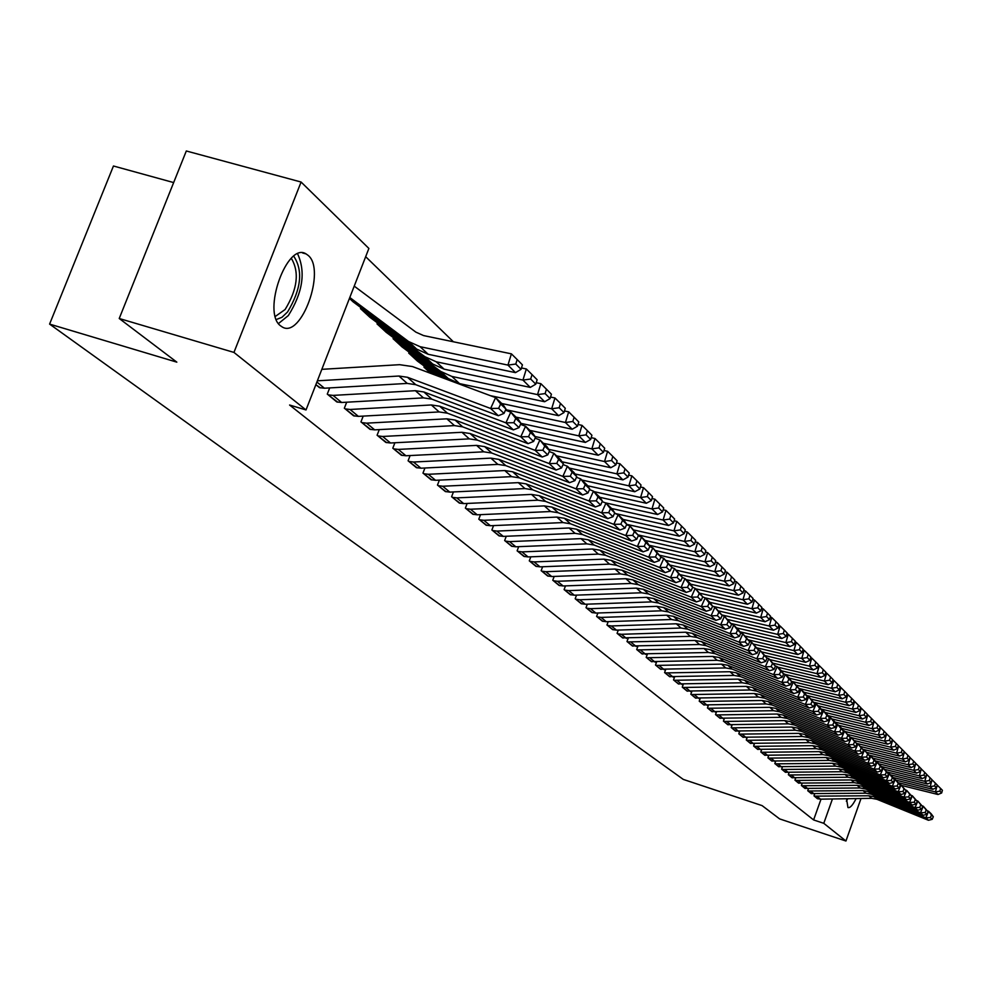 <?xml version="1.0" encoding="UTF-8"?>
<svg xmlns="http://www.w3.org/2000/svg" width="992" height="992" viewBox="0 0 992 992"><rect width="100%" height="100%" fill="white"/><g stroke="black" fill="none" stroke-linecap="round" stroke-linejoin="round"><path stroke-width="1.49" d="M856.096 798.585C852.773 805.194 850.07 808.182 847.949 807.55L846.523 798.746M280.538 325.81C261.739 312.455 287.085 241.354 306.094 253.927L308.152 255.403C326.219 269.824 301.382 338.88 282.323 327.025L280.538 325.81M453.394 341.781L365.676 256.705M173.662 182.578L113.448 165.999L49.6 324.099L683.302 779.414L762.092 805.616L779.638 818.908L845.94 841.018L823.782 823.323L832.449 798.969M49.6 324.099L176.836 362.154L119.226 318.506L186.31 150.982L301.084 182.032L368.888 248.446L306.02 409.956L233.951 352.42L301.084 182.032M808.418 788.863L807.748 790.736L811.555 793.687M795.634 778.199L794.927 780.146L798.87 783.221M782.378 767.151L781.646 769.184L785.738 772.359M768.651 755.706L767.895 757.826L772.123 761.124M754.416 743.826L753.622 746.046L758.012 749.468M739.648 731.501L738.804 733.82L743.368 737.366M724.309 718.692L723.428 721.134L728.165 724.805M708.375 705.386L707.445 707.928L712.368 711.76M691.796 691.536L690.816 694.214L695.95 698.182M674.548 677.127L673.518 679.929L678.85 684.071M656.568 662.098L655.489 665.049L661.056 669.364M637.831 646.437L636.69 649.537L642.506 654.026M618.289 630.081L617.086 633.342L623.15 638.042M597.878 613.006L596.601 616.441L602.938 621.339M576.526 595.138L575.186 598.759L581.808 603.88M554.193 576.426L552.767 580.258L559.699 585.615M530.807 556.834L529.282 560.864L536.56 566.494M506.267 536.263L504.655 540.541L512.281 546.431M480.512 514.65L478.789 519.188L486.812 525.388M453.431 491.933L451.608 496.744L460.04 503.254M424.936 468.001L422.976 473.11L431.855 479.967M424.402 365.986L423.956 367.139L430.726 373.389M394.903 442.754L392.807 448.21L402.169 455.44M393.564 337.491L393.092 338.718L402.665 347.064M363.196 416.107L360.952 421.91L370.847 429.548M360.976 307.384L360.48 308.661L370.599 317.502M329.691 387.909L327.273 394.109L337.751 402.182M306.02 409.956L289.59 405.021L813.601 819.938L821.016 799.155M315.853 384.685L320.478 387.909M353.871 302.076L349.42 298.468M346.679 402.206L344.348 408.208L354.528 416.057M377.506 322.648L377.022 323.9L386.855 332.494M379.266 429.61L377.096 435.24L386.719 442.668M409.188 351.937L408.729 353.127L418.041 361.249M410.118 455.551L408.096 460.821L417.21 467.864M439.369 480.128L437.472 485.088L446.127 491.759M467.145 503.44L465.372 508.115L473.593 514.464M493.545 525.599L491.883 530.001L499.708 536.04M518.68 546.666L517.117 550.833L524.57 556.586M542.636 566.742L541.161 570.673L548.266 576.166M565.49 585.888L564.101 589.608L570.884 594.853M587.326 604.165L586.012 607.699L592.484 612.709M608.195 621.637L606.955 624.985L613.143 629.784M628.172 638.352L626.994 641.526L632.921 646.114M647.305 654.348L646.189 657.374L651.88 661.776M665.644 669.687L664.59 672.564L670.046 676.792M683.252 684.406L682.26 687.146L687.493 691.201M700.166 698.529L699.211 701.146L704.246 705.039M716.422 712.107L715.517 714.6L720.353 718.344M732.059 725.152L731.191 727.533L735.841 731.141M747.1 737.726L746.282 739.995L750.758 743.467M761.608 749.816L760.814 751.998L765.142 755.346M775.583 761.484L774.826 763.567L778.993 766.791M789.062 772.731L788.342 774.715L792.36 777.84M802.082 783.581L801.4 785.49L805.268 788.504M814.643 794.059L813.998 795.894L817.743 798.796M861.019 798.51L845.94 841.018M119.226 318.506L233.951 352.42M813.601 819.938L823.782 823.323M317.353 380.816L398.958 376.03L407.526 377.295L490.631 408.481L495.578 397.606L412.461 366.556L399.602 364.684L321.83 369.334M319.436 387.636L324.396 388.219L407.228 383.42L415.747 384.685L498.331 415.722L490.631 408.481L498.654 408.332L504.01 413.404L505.97 409.076L500.625 403.98L498.654 408.332M500.625 403.98L495.578 397.606L503.242 404.922L505.97 409.076M498.331 415.722L504.01 413.404M521.048 369.334L522.424 364.858L517.167 359.55L515.79 364.039L521.048 369.334L515.493 372.632L428.222 354.293L416.727 349.134L352.879 301.667M515.493 372.632L507.941 365.093L420.1 346.692L408.543 341.508L349.792 297.513M515.79 364.039L507.941 365.093L511.401 353.846L517.167 359.55M354.218 286.13L415.871 332.134L423.584 335.581L511.401 353.846M328.141 394.828L333.076 395.399L415.388 390.699L423.844 391.964L505.92 422.852L510.781 412.139L505.486 410.155M336.722 401.921L341.632 402.492L423.423 397.879L431.83 399.144L513.397 429.896L505.92 422.852L513.806 422.704L519.014 427.639L520.949 423.373L515.753 418.413L513.806 422.704M515.753 418.413L510.781 412.139L518.221 419.244L520.949 423.373M513.397 429.896L519.014 427.639M345.191 408.902L350.064 409.473L431.346 404.959L439.704 406.212L520.763 436.827L525.562 426.25L520.502 424.353M353.536 415.797L358.385 416.367L439.146 411.94L447.454 413.193L528.029 443.66L520.763 436.827L528.538 436.666L533.597 441.452L535.494 437.249L530.447 432.438L528.538 436.666M530.447 432.438L525.562 426.25L532.778 433.157L535.494 437.249M528.029 443.66L533.597 441.452M535.779 384.177L537.131 379.762L532.034 374.592L530.67 379.031L535.779 384.177L530.286 387.401L444.094 369.16L432.748 364.052L369.632 317.093M361.311 309.43L424.799 356.649L436.22 361.782L522.945 380.072L526.343 368.974L532.034 374.592M521.47 367.958L526.343 368.974M530.286 387.401L522.945 380.072L530.67 379.031M550.089 398.586L551.416 394.233L546.456 389.211L545.129 393.588L550.089 398.586L544.645 401.735L459.532 383.619L448.31 378.56L385.913 332.097M377.828 324.644L440.584 371.355L451.868 376.439L537.515 394.618L540.863 383.681L546.456 389.211M536.226 382.701L540.863 383.681M544.645 401.735L537.515 394.618L545.129 393.588M293.744 256.221C303.279 270.642 301.221 289.218 287.581 311.934L281.939 317.316L276.334 319.511M275.33 316.423L285.113 309.516C297.513 289.143 299.572 272.081 291.313 258.329M278.479 323.553L288.325 315.58C302.771 292.59 305.871 272.031 297.65 253.89M846.337 801.164L847.825 798.721M361.77 422.592L366.581 423.162L446.846 418.822L455.105 420.062L535.196 450.393L539.908 439.964L535.085 438.142M369.88 429.288L374.678 429.858L454.448 425.605L462.644 426.845L542.252 457.027L535.196 450.393L542.847 450.219L547.758 454.882L549.63 450.728L544.732 446.053L542.847 450.219M544.732 446.053L539.908 439.964L546.939 446.673L549.63 450.728M542.252 457.027L547.758 454.882M377.89 435.897L382.652 436.468L461.937 432.289L470.084 433.529L549.221 463.586L553.858 453.294L549.258 451.558M385.789 442.42L390.513 442.99L469.315 438.886L477.425 440.126L556.078 470.034L549.221 463.586L556.76 463.413L561.534 467.939L563.382 463.847L558.608 459.296L556.76 463.413M558.608 459.296L553.858 453.294L560.691 459.817L563.382 463.847M556.078 470.034L561.534 467.939M563.989 412.585L565.291 408.295L560.48 403.422L559.166 407.737L563.989 412.585L558.608 415.685L501.741 403.496M444.751 378.622L401.748 346.692M393.886 339.438L448.359 379.973M558.608 415.685L551.676 408.766L490.37 395.659M559.166 407.737L551.676 408.766L554.962 397.966L560.48 403.422M550.56 397.036L554.962 397.966M577.505 426.2L578.795 421.96L574.108 417.223L572.818 421.488L577.505 426.2L572.186 429.238L516.001 417.124M437.732 376.005L417.161 360.877M409.51 353.834L441.217 377.307M572.186 429.238L565.44 422.505L505.709 409.671M572.818 421.488L565.44 422.505L568.676 411.854L574.108 417.223M564.485 410.961L568.676 411.854M393.576 448.843L398.276 449.413L476.606 445.396L484.666 446.636L562.848 476.408L567.424 466.252L563.047 464.591M401.264 455.192L405.939 455.762L483.786 451.819L491.796 453.046L569.532 482.682L562.848 476.408L570.288 476.234L574.926 480.636L576.749 476.594L572.111 472.167L570.288 476.234M572.111 472.167L567.424 466.252L574.07 472.601L576.749 476.594M569.532 482.682L574.926 480.636M590.662 439.444L591.926 435.265L587.376 430.652L586.098 434.856L590.662 439.444L585.379 442.42L529.877 430.379M424.7 367.834L434.31 374.728M585.379 442.42L578.832 435.872L520.936 423.361M586.098 434.856L578.832 435.872L582.006 425.357L587.376 430.652M578.026 424.502L582.006 425.357M408.84 461.454L413.49 462.024L490.879 458.143L498.84 459.383L576.116 488.882L580.63 478.863L576.439 477.276M416.33 467.629L420.943 468.199L497.872 464.392L505.784 465.62L582.614 494.996L576.116 488.882L583.445 488.709L587.958 492.987L589.756 489.006L585.243 484.704L583.445 488.709M585.243 484.704L580.63 478.863L587.09 485.038L589.756 489.006M582.614 494.996L587.958 492.987M603.458 452.34L604.698 448.198L600.272 443.709L599.019 447.863L603.458 452.34L598.226 455.241L543.38 443.288M598.226 455.241L591.852 448.868L535.01 436.517M599.019 447.863L591.852 448.868L594.977 438.489L600.272 443.709M591.195 437.67L594.977 438.489M423.708 473.717L428.308 474.288L504.779 470.555L512.641 471.783L589.025 501.022L593.464 491.139L589.484 489.614M430.999 479.731L435.562 480.302L511.587 476.644L519.411 477.871L595.349 506.974L589.025 501.022L596.242 500.848L600.644 505.015L602.417 501.072L598.015 496.893L596.242 500.848M598.015 496.893L593.464 491.139L599.763 497.153L602.417 501.072M595.349 506.974L600.644 505.015M438.191 485.671L442.73 486.241L518.308 482.645L526.082 483.873L601.598 512.839L605.976 503.08L602.169 501.63M445.296 491.536L449.81 492.106L524.942 488.572L532.679 489.8L607.749 518.63L601.598 512.839L608.716 512.653L612.994 516.72L614.73 512.839L610.464 508.76L608.716 512.653M610.464 508.76L605.976 503.08L612.101 508.933L614.73 512.839M607.749 518.63L612.994 516.72M452.302 497.314L456.791 497.885L531.489 494.425L539.177 495.64L613.837 524.359L618.152 514.712L614.519 513.323M459.222 503.031L463.686 503.601L537.949 500.204L545.6 501.419L619.826 530.001L613.837 524.359L620.856 524.173L625.022 528.128L626.746 524.284L622.579 520.316L620.856 524.173M622.579 520.316L618.152 514.712L624.117 520.416L626.746 524.284M619.826 530.001L625.022 528.128M466.054 508.673L470.493 509.231L544.335 505.895L551.936 507.11L625.754 535.568L630.007 526.045L626.547 524.718M472.8 514.24L477.214 514.798L550.634 511.525L558.198 512.74L631.606 541.062L625.754 535.568L632.673 535.382L636.74 539.239L638.439 535.444L634.372 531.576L632.673 535.382M634.372 531.576L630.007 526.045L638.439 535.444M631.606 541.062L636.74 539.239M479.458 519.734L483.848 520.304L556.859 517.092L564.374 518.295L637.372 546.493L641.564 537.094L638.265 535.816M486.03 525.165L490.408 525.735L562.997 522.573L570.474 523.776L643.076 551.85L637.372 546.493L644.205 546.307L648.173 550.064L649.834 546.319L645.879 542.537L644.205 546.307M645.879 542.537L641.564 537.094L647.243 542.512L649.834 546.319M643.076 551.85L648.173 550.064M492.528 530.534L496.88 531.092L569.073 527.992L576.501 529.195L648.694 557.144L652.835 547.857L649.686 546.642M498.951 535.829L503.266 536.387L575.062 533.349L582.453 534.539L654.261 562.377L648.694 557.144L655.439 556.958L659.308 560.616L660.945 556.921L657.088 553.238L655.439 556.958M657.088 553.238L652.835 547.857L660.945 556.921M654.261 562.377L659.308 560.616M505.288 541.062L509.578 541.62L580.977 538.631L588.33 539.834L659.742 567.536L663.822 558.36L660.821 557.194M511.55 546.232L515.828 546.79L586.83 543.852L594.134 545.042L665.161 572.632L659.742 567.536L666.388 567.337L670.17 570.908L671.795 567.263L668.025 563.667L666.388 567.337M668.025 563.667L663.822 558.36L671.795 567.263M665.161 572.632L670.17 570.908M517.737 551.329L521.99 551.899L592.596 549.01L599.875 550.2L670.518 577.666L674.548 568.602L671.683 567.498M523.85 556.376L528.079 556.934L598.3 554.106L605.542 555.297L675.812 582.639L670.518 577.666L677.077 577.468L680.76 580.952L682.36 577.344L678.689 573.847L677.077 577.468M678.689 573.847L674.548 568.602L682.36 577.344M675.812 582.639L680.76 580.952M529.889 561.36L534.093 561.918L603.942 559.141L611.134 560.331L681.033 587.562L685.001 578.596L682.285 577.542M535.854 566.296L540.045 566.854L609.51 564.126L616.664 565.304L686.191 592.41L681.033 587.562L687.506 587.351L691.102 590.761L692.689 587.19L689.105 583.767L687.506 587.351M689.105 583.767L685.001 578.596L690.147 583.507L692.689 587.19M686.191 592.41L691.102 590.761M541.756 571.156L545.91 571.714L615.015 569.036L622.133 570.214L691.288 597.209L695.218 588.355L692.614 587.338M547.584 575.968L551.726 576.526L620.446 573.897L627.527 575.075L696.334 601.946L691.288 597.209L697.686 597.01L701.195 600.334L702.758 596.8L699.261 593.464L697.686 597.01M699.261 593.464L695.218 588.355L702.758 596.8M696.334 601.946L701.195 600.334M553.338 580.729L557.467 581.275L625.828 578.696L632.871 579.874L701.307 606.633L705.188 597.878L702.708 596.911M559.042 585.429L563.134 585.974L631.135 583.445L638.141 584.61L706.23 611.258L701.307 606.633L707.631 606.422L711.053 609.671L712.591 606.186L709.181 602.925L707.631 606.422M709.181 602.925L705.188 597.878L710.086 602.553L712.591 606.186M706.23 611.258L711.053 609.671M564.671 590.079L568.738 590.624L636.393 588.132L643.362 589.298L711.09 615.834L714.922 607.178L712.566 606.248L760.69 617.458L763.183 608.852L767.498 613.118L766.506 616.553L769.507 619.578L770.499 616.144L767.498 613.118M570.226 594.667L574.281 595.212L641.576 592.77L648.508 593.935L715.902 620.347L711.09 615.834L717.328 615.623L720.676 618.797L722.201 615.35L718.865 612.163L717.328 615.623M718.865 612.163L714.922 607.178L722.201 615.35M715.902 620.347L720.676 618.797M575.732 599.205L579.762 599.763L646.71 597.358L653.604 598.511L720.651 624.824L724.433 616.255L722.188 615.387M581.163 603.694L585.181 604.24L651.781 601.884L658.651 603.037L725.35 629.238L720.651 624.824L726.814 624.613L730.087 627.713L731.588 624.303L728.326 621.19L726.814 624.613M728.326 621.19L724.433 616.255L731.588 624.303L733.72 625.134L738.284 629.498L740.751 633.057L737.577 630.007L736.076 633.392L739.276 636.43L740.751 633.057M725.35 629.238L730.087 627.713M586.545 608.133L590.538 608.679L656.803 606.36L663.623 607.513L729.988 633.603L733.72 625.134L737.577 630.007M591.864 612.523L595.845 613.068L661.751 610.799L668.546 611.94L734.576 637.918L729.988 633.603L736.076 633.392M734.576 637.918L739.276 636.43M597.122 616.863L601.078 617.408L666.661 615.176L673.419 616.317L739.114 642.184L742.81 633.814L740.726 632.995M602.318 621.166L606.261 621.699L671.51 619.504L678.23 620.645L743.603 646.412L739.114 642.184L745.141 641.985L748.253 644.936L749.729 641.601L746.604 638.637L745.141 641.985M746.604 638.637L742.81 633.814L749.729 641.601M743.603 646.412L748.253 644.936M607.464 625.406L611.382 625.952L676.296 623.782L682.992 624.923L748.042 650.578L751.688 642.295L749.654 641.502M612.548 629.61L616.454 630.143L681.045 628.023L687.704 629.164L752.432 654.708L748.042 650.578L753.994 650.368L757.045 653.269L758.496 649.971L755.445 647.057L753.994 650.368M755.445 647.057L751.688 642.295L758.496 649.971M752.432 654.708L757.045 653.269M617.582 633.764L621.463 634.297L685.732 632.214L692.354 633.342L756.772 658.787L760.368 650.591L758.384 649.822M622.567 637.868L690.37 636.356L696.967 637.484L761.062 662.83L756.772 658.787L762.65 658.576L765.626 661.416L767.064 658.142L764.088 655.303L762.65 658.576M764.088 655.303L760.368 650.591L767.064 658.142M761.062 662.83L765.626 661.416M627.49 641.936L694.958 640.46L701.518 641.588L765.303 666.822L768.862 658.713L766.928 657.944M632.35 645.953L699.496 644.515L706.031 645.631L769.507 670.766L765.303 666.822L771.119 666.612L774.033 669.377L775.446 666.14L772.532 663.363L771.119 666.612M772.532 663.363L768.862 658.713L775.446 666.14M769.507 670.766L774.033 669.377M637.174 649.934L703.985 648.52L710.483 649.648L773.661 674.672L777.17 666.649L775.285 665.905M641.948 653.864L708.437 652.488L714.897 653.616L777.765 678.54L773.661 674.672L779.402 674.461L782.254 677.176L783.655 673.977L780.803 671.249L779.402 674.461M780.803 671.249L777.17 666.649L781.262 670.555L783.655 673.977M777.765 678.54L782.254 677.176M646.66 657.758L712.826 656.419L719.262 657.535L781.832 682.36L785.304 674.424L783.457 673.692M651.335 661.614L717.179 660.3L723.577 661.416L785.85 686.142L781.832 682.36L787.512 682.149L790.302 684.802L791.69 681.64L788.9 678.974L787.512 682.149M788.9 678.974L785.304 674.424L789.31 678.243L791.69 681.64M785.85 686.142L790.302 684.802M655.948 665.421L721.482 664.144L727.855 665.26L789.83 689.886L793.265 682.025L791.455 681.318M660.523 669.203L725.747 667.951L732.084 669.054L793.761 693.582L789.83 689.886L795.448 689.676L798.188 692.267L799.552 689.142L796.812 686.526L795.448 689.676M796.812 686.526L793.265 682.025L799.552 689.142M793.761 693.582L798.188 692.267M665.049 672.936L729.951 671.72L736.262 672.824L797.655 697.252L801.052 689.477L799.292 688.77M669.526 676.631L734.13 675.44L740.404 676.544L801.511 700.873L797.655 697.252L803.21 697.041L805.901 699.583L807.252 696.483L804.574 693.929L803.21 697.041M804.574 693.929L801.052 689.477L804.896 693.135L807.252 696.483M801.511 700.873L805.901 699.583M673.952 680.289L738.259 679.136L744.508 680.227L805.33 704.469L808.691 696.768L806.967 696.086M678.342 683.91L742.338 682.781L748.563 683.872L809.1 708.015L805.33 704.469L810.824 704.246L813.452 706.738L814.792 703.675L812.163 701.17L810.824 704.246M812.163 701.17L808.691 696.768L814.792 703.675M809.1 708.015L813.452 706.738M682.682 687.493L746.381 686.39L752.581 687.481L812.845 711.524L816.168 703.911L814.482 703.241M686.985 691.052L750.386 689.973L756.561 691.064L816.54 715.009L812.845 711.524L818.276 711.314L820.855 713.756L822.17 710.718L819.603 708.263L818.276 711.314M819.603 708.263L816.168 703.911L819.851 707.42L822.17 710.718M816.54 715.009L820.855 713.756M691.238 694.561L754.354 693.507L760.492 694.598L820.198 718.456L823.484 710.904L821.847 710.247M695.454 698.033L758.272 697.016L764.386 698.095L823.831 721.866L820.198 718.456L825.58 718.233L828.097 720.626L829.411 717.625L826.894 715.22L825.58 718.233M826.894 715.22L823.484 710.904L827.092 714.352L829.411 717.625M823.831 721.866L828.097 720.626M699.633 701.48L762.166 700.488L768.242 701.567L827.415 725.239L830.664 717.762L829.052 717.117M703.762 704.89L766.01 703.923L772.061 705.002L830.961 728.574L827.415 725.239L832.734 725.016L835.202 727.359L836.504 724.383L834.036 722.027L832.734 725.016M834.036 722.027L830.664 717.762L834.198 721.134L836.504 724.383M830.961 728.574L835.202 727.359M707.854 708.276L769.817 707.321L775.843 708.4L834.483 731.885L837.694 724.482L836.12 723.85M711.896 711.611L773.586 710.694L779.588 711.76L837.967 735.159L834.483 731.885L839.753 731.674L842.171 733.968L843.448 731.017L841.03 728.711L839.753 731.674M841.03 728.711L837.694 724.482L841.166 727.793L843.448 731.017M837.967 735.159L842.171 733.968M715.914 714.922L777.319 714.029L783.296 715.096L841.414 738.395L844.589 731.067L843.051 730.459M719.882 718.208L781.014 717.328L786.966 718.394L844.824 741.607L841.414 738.395L846.622 738.184L849.003 740.441L850.268 737.515L847.9 735.258L846.622 738.184M847.9 735.258L844.589 731.067L850.268 737.515M844.824 741.607L849.003 740.441M723.825 721.457L784.672 720.601L790.599 721.668L848.21 744.794L851.359 737.527L849.846 736.92M727.719 724.668L788.305 723.838L794.195 724.904L851.558 747.943L848.21 744.794L853.368 744.57L855.687 746.778L856.952 743.888L854.62 741.669L853.368 744.57M854.62 741.669L851.359 737.527L856.952 743.888M851.558 747.943L855.687 746.778M731.575 727.855L791.901 727.049L797.766 728.103L854.868 751.056L857.981 743.864L856.505 743.268M735.394 731.005L795.448 730.224L801.3 731.278L858.154 754.143L854.868 751.056L859.977 750.845L862.259 753.002L863.499 750.138L861.217 747.968L859.977 750.845M861.217 747.968L857.981 743.864L863.499 750.138M858.154 754.143L862.259 753.002M739.189 734.142L798.982 733.373L804.797 734.427L861.403 757.206L864.491 750.076L863.04 749.493M742.934 737.23L802.466 736.498L808.257 737.54L864.627 760.232L861.403 757.206L866.462 756.995L868.694 759.116L869.922 756.276L867.69 754.143L866.462 756.995M867.69 754.143L864.491 750.076L869.922 756.276M864.627 760.232L868.694 759.116M746.654 740.305L805.926 739.586L811.692 740.627L867.814 763.232L870.864 756.177L869.451 755.606M750.336 743.343L809.348 742.636L815.089 743.678L870.976 766.208L867.814 763.232L872.824 763.022L875.018 765.105L876.234 762.29L874.039 760.194L872.824 763.022M874.039 760.194L870.864 756.177L874.014 759.178L876.234 762.29M870.976 766.208L875.018 765.105M753.982 746.356L812.746 745.674L818.462 746.716L874.101 769.147L877.126 762.154L875.738 761.596M757.59 749.332L816.106 748.675L821.798 749.704L877.213 772.074L874.101 769.147L879.061 768.936L881.218 770.982L882.421 768.192L880.276 766.134L879.061 768.936M880.276 766.134L877.126 762.154L880.214 765.105L882.421 768.192M877.213 772.074L881.218 770.982M761.174 752.283L819.429 751.651L825.108 752.68L880.276 774.963L883.277 768.031L881.913 767.473M764.72 755.222L822.74 754.602L828.382 755.631L883.326 777.815L880.276 774.963L885.186 774.74L887.307 776.748L888.497 773.983L886.389 771.974L885.186 774.74M886.389 771.974L883.277 768.031L888.497 773.983M883.326 777.815L887.307 776.748M768.242 758.124L826.001 757.516L831.631 758.545L886.34 780.654L889.303 773.785L887.976 773.252M771.726 761L829.25 760.418L834.842 761.434L889.328 783.469L886.34 780.654L891.2 780.444L893.284 782.415L894.462 779.675L892.391 777.691L891.2 780.444M892.391 777.691L889.303 773.785L892.279 776.624L894.462 779.675M889.328 783.469L893.284 782.415M775.174 763.84L832.449 763.282L838.029 764.299L892.292 786.247L895.23 779.439L893.916 778.918M778.596 766.667L835.636 766.122L841.191 767.138L895.218 789.012L892.292 786.247L897.103 786.036L899.149 787.97L900.314 785.255L898.281 783.32L897.103 786.036M898.281 783.32L895.23 779.439L900.314 785.255M895.218 789.012L899.149 787.97M781.994 769.47L838.786 768.936L844.316 769.953L898.132 791.752L901.034 784.994L899.756 784.486M785.354 772.247L841.91 771.726L847.416 772.743L901.009 794.456L898.132 791.752L902.894 791.529L904.902 793.426L906.068 790.736L904.059 788.838L902.894 791.529M904.059 788.838L901.034 784.994L906.068 790.736M901.009 794.456L904.902 793.426M615.908 464.876L617.136 460.796L612.82 456.432L611.593 460.524L615.908 464.876L610.737 467.728L556.537 455.849M610.737 467.728L604.525 461.528L548.7 449.326M611.593 460.524L604.525 461.528L607.6 451.286L612.82 456.432M604.004 450.492L607.6 451.286M628.035 477.09L629.238 473.06L625.034 468.807L623.819 472.849L628.035 477.09L622.914 479.88L569.334 468.088M622.914 479.88L616.863 473.854L562.005 461.788M623.819 472.849L616.863 473.854L619.901 463.723L625.034 468.807M616.478 462.979L619.901 463.723M639.84 488.982L641.03 485.001L636.938 480.86L635.748 484.852L639.84 488.982L634.768 491.734L581.82 480.004M634.768 491.734L628.878 485.844L574.963 473.94M635.748 484.852L628.878 485.844L631.867 475.85L636.938 480.86M628.618 475.143L631.867 475.85M651.347 500.576L652.525 496.645L648.532 492.602L647.354 496.558L651.347 500.576L646.325 503.266L593.972 491.623M646.325 503.266L640.584 497.538L587.574 485.77M647.354 496.558L640.584 497.538L643.523 487.667L648.532 492.602M640.435 486.985L643.523 487.667M662.569 511.872L663.722 507.991L659.829 504.048L658.676 507.954L662.569 511.872L657.597 514.513L605.306 502.82M657.597 514.513L651.992 508.921L599.862 497.302M658.676 507.954L651.992 508.921L654.894 499.174L659.829 504.048M651.967 498.517L654.894 499.174M673.506 522.883L674.634 519.052L670.852 515.208L669.712 519.064L673.506 522.883L668.571 525.487L614.631 513.372M668.571 525.487L663.115 520.031L611.642 508.499M669.712 519.064L663.115 520.031L665.979 510.396L670.852 515.208M663.189 509.776L665.979 510.396M684.17 533.634L685.286 529.84L681.591 526.095L680.462 529.902L684.17 533.634L679.284 536.176L626.721 524.322M679.284 536.176L673.965 530.869L623.05 519.411M680.462 529.902L673.965 530.869L676.78 521.346L681.591 526.095M674.138 520.75L676.78 521.346M694.574 544.112L695.677 540.367L692.069 536.709L690.965 540.466L694.574 544.112L689.738 546.617L638.079 534.911M689.738 546.617L684.542 541.434L634.198 530.05M690.965 540.466L684.542 541.434L687.32 532.01L692.069 536.709M684.815 531.452L687.32 532.01M704.729 554.342L705.82 550.634L702.299 547.063L701.208 550.783L704.729 554.342L699.943 556.797L649.103 545.24M699.943 556.797L694.871 551.738L645.06 540.429M701.208 550.783L694.871 551.738L697.612 542.438L702.299 547.063M695.231 541.892L697.612 542.438M714.649 564.324L715.716 560.666L712.281 557.182L711.202 560.852L714.649 564.324L709.9 566.742L659.854 555.309M709.9 566.742L704.952 561.794L655.675 550.572M711.202 560.852L704.952 561.794L707.643 552.606L712.281 557.182M705.386 552.085L707.643 552.606M724.321 574.07L725.388 570.45L722.027 567.052L720.961 570.685L724.321 574.07L719.622 576.451L670.344 565.155M719.622 576.451L714.786 571.628L666.041 560.468M720.961 570.685L714.786 571.628L717.452 562.526L722.027 567.052M715.319 562.042L717.452 562.526M733.782 583.594L734.824 580.01L731.55 576.687L730.496 580.295L733.782 583.594L729.12 585.937L680.586 574.765M729.12 585.937L724.396 581.225L676.16 570.14M730.496 580.295L724.396 581.225L727.024 572.223L731.55 576.687M725.003 571.764L727.024 572.223M743.02 592.906L744.05 589.36L740.85 586.111L739.809 589.67L743.02 592.906L738.395 595.2L690.593 584.164M738.395 595.2L733.782 590.6L686.042 579.588M739.809 589.67L733.782 590.6L736.374 581.696L740.85 586.111M734.464 581.262L736.374 581.696M752.048 601.995L753.064 598.486L749.927 595.324L748.91 598.833L752.048 601.995L747.472 604.252L700.364 593.34M747.472 604.252L742.958 599.751L695.714 588.826M748.91 598.833L742.958 599.751L745.513 590.959L749.927 595.324M743.702 590.538L745.513 590.959M760.876 610.886L761.881 607.414L758.818 604.314L757.814 607.798L760.876 610.886L756.338 613.106L709.801 602.293M756.338 613.106L751.924 608.704L705.064 597.829M757.814 607.798L751.924 608.704L754.453 600.011L758.818 604.314M752.742 599.614L754.453 600.011M769.507 619.578L765.006 621.761L718.94 611.01M761.571 608.48L763.183 608.852M765.006 621.761L760.69 617.458L766.506 616.553M777.939 628.072L778.918 624.687L775.992 621.711L775.012 625.121L777.939 628.072L773.487 630.23L727.88 619.554M773.487 630.23L769.271 626.026L721.928 614.953M775.012 625.121L769.271 626.026L771.726 617.508L775.992 621.711M770.201 617.148L771.726 617.508M786.197 636.393L787.164 633.032L784.3 630.131L783.333 633.504L786.197 636.393L781.783 638.513L736.622 627.911M781.783 638.513L777.654 634.396L730.992 623.46M783.333 633.504L777.654 634.396L780.084 625.964L784.3 630.131M778.646 625.63L780.084 625.964M794.282 644.527L795.237 641.204L792.434 638.364L791.467 641.7L794.282 644.527L789.892 646.623L745.178 636.083M789.892 646.623L785.862 642.593L739.871 631.768M791.467 641.7L785.862 642.593L788.256 634.248L792.434 638.364M786.904 633.925L788.256 634.248M802.181 652.488L803.123 649.202L800.383 646.424L799.44 649.723L802.181 652.488L797.841 654.546L753.548 644.081M797.841 654.546L793.885 650.603L748.538 639.902M799.44 649.723L793.885 650.603L796.254 642.345L800.383 646.424M794.989 642.047L796.254 642.345M809.931 660.288L810.861 657.026L808.17 654.311L807.24 657.572L809.931 660.288L805.616 662.321L761.757 651.918M805.616 662.321L801.747 658.452L757.02 647.875M807.24 657.572L801.747 658.452L804.09 650.281L808.17 654.311M802.9 649.996L804.09 650.281M817.507 667.926L818.425 664.702L815.796 662.036L814.866 665.272L817.507 667.926L813.229 669.922L769.78 659.593M813.229 669.922L809.447 666.14L765.328 655.662M814.866 665.272L809.447 666.14L811.754 658.043L815.796 662.036M810.638 657.783L811.754 658.043M824.935 675.403L825.84 672.204L823.261 669.6L822.343 672.799L824.935 675.403L820.694 677.362L777.654 667.108M820.694 677.362L816.986 673.667L773.462 663.301M822.343 672.799L816.986 673.667L819.268 665.657L823.261 669.6M818.226 665.409L819.268 665.657M832.201 682.719L833.094 679.557L830.577 677.003L829.672 680.177L832.201 682.719L827.998 684.666L785.354 674.473M827.998 684.666L824.364 681.033L781.423 670.79M829.672 680.177L824.364 681.033L826.621 673.097L830.577 677.003M825.654 672.874L826.621 673.097M839.331 689.899L840.212 686.762L837.744 684.257L836.851 687.406L839.331 689.899L835.165 691.808L791.641 681.38M835.165 691.808L831.594 688.262L789.148 678.094M836.851 687.406L831.594 688.262L833.826 680.4L837.744 684.257M832.92 680.19L833.826 680.4M846.312 696.93L847.18 693.83L844.762 691.374L843.882 694.487L846.312 696.93L842.171 698.814L799.081 688.46M842.171 698.814L838.686 695.33L796.626 685.236M843.882 694.487L838.686 695.33L840.894 687.555L844.762 691.374M840.05 687.357L840.894 687.555M853.157 703.824L854.025 700.749L851.644 698.343L850.776 701.431L853.157 703.824L849.053 705.684L806.521 695.442M849.053 705.684L845.63 702.274L803.954 692.242M850.776 701.431L845.63 702.274L847.813 694.561L851.644 698.343M847.032 694.375L847.813 694.561M859.866 710.582L860.721 707.544L858.39 705.176L857.534 708.226L859.866 710.582L855.798 712.417L813.8 702.274M855.798 712.417L852.438 709.069L811.146 699.112M857.534 708.226L852.438 709.069L854.596 701.431L858.39 705.176M853.876 701.257L854.596 701.431M866.438 717.204L867.293 714.19L865.012 711.884L864.156 714.91L866.438 717.204L862.408 719.026L820.954 708.982M862.408 719.026L859.122 715.74L818.189 705.845M864.156 714.91L859.122 715.74L861.254 708.176L865.012 711.884M860.585 708.015L861.254 708.176M872.898 723.714L873.729 720.725L871.497 718.456L870.654 721.444L872.898 723.714L868.893 725.499L827.948 715.567M868.893 725.499L865.669 722.275L825.096 712.442M870.654 721.444L865.669 722.275L867.777 714.786L871.497 718.456M879.222 730.087L880.053 727.124L877.858 724.904L877.027 727.868L879.222 730.087L875.254 731.848L834.818 722.015M875.254 731.848L872.092 728.686L831.879 718.915M877.027 727.868L872.092 728.686L874.175 721.271L877.858 724.904M885.434 736.337L886.253 733.41L884.095 731.228L883.277 734.167L885.434 736.337L881.504 738.085L841.563 728.351M881.504 738.085L878.391 734.985L838.525 725.276M883.277 734.167L878.391 734.985L880.462 727.62L884.095 731.228M891.535 742.475L892.341 739.573L890.233 737.428L889.415 740.342L891.535 742.475L887.629 744.198L848.16 734.564M887.629 744.198L884.579 741.148L845.06 731.513M889.415 740.342L884.579 741.148L886.612 733.869L890.233 737.428M897.512 748.501L898.318 745.624L896.235 743.516L895.429 746.406L897.512 748.501L893.631 750.2L854.62 740.652M893.631 750.2L890.642 747.212L851.458 737.626M895.429 746.406L890.642 747.212L892.664 739.995L896.235 743.516M903.39 754.416L904.183 751.564L902.137 749.493L901.344 752.358L903.39 754.416L899.533 756.09L860.858 746.604M899.533 756.09L896.607 753.164L856.914 743.442M901.344 752.358L896.607 753.164L898.603 745.996L902.137 749.493M909.156 760.219L909.937 757.392L907.94 755.371L907.147 758.21L909.156 760.219L905.336 761.881L866.971 752.444M905.336 761.881L902.447 759.004L862.891 749.282M907.147 758.21L902.447 759.004L904.431 751.899L907.94 755.371M914.81 765.923L915.591 763.121L913.632 761.124L912.838 763.939L914.81 765.923L911.028 767.56L872.985 758.186M911.028 767.56L908.188 764.733L869.104 755.11M912.838 763.939L908.188 764.733L910.148 757.702L913.632 761.124M788.677 774.988L845.01 774.504L850.491 775.508L903.873 797.146L906.75 790.45L905.485 789.942M791.988 777.716L848.086 777.244L853.542 778.249L906.7 799.8L903.873 797.146L908.598 796.923L910.557 798.796L911.71 796.13L909.738 794.257L908.598 796.923M909.738 794.257L906.75 790.45L911.71 796.13M906.7 799.8L910.557 798.796M920.378 771.528L921.146 768.75L919.212 766.791L918.443 769.581L920.378 771.528L916.608 773.14L878.887 763.828M916.608 773.14L913.83 770.362L875.204 760.839M918.443 769.581L913.83 770.362L915.765 763.394L919.212 766.791M795.249 780.419L851.124 779.96L856.567 780.964L909.503 802.441L912.355 795.807L911.127 795.311M798.498 783.097L854.137 782.651L859.556 783.655L912.28 805.058L909.503 802.441L914.178 802.23L916.112 804.066L917.253 801.412L915.318 799.577L914.178 802.23M915.318 799.577L912.355 795.807L917.253 801.412M912.28 805.058L916.112 804.066M925.834 777.034L926.602 774.268L924.705 772.346L923.936 775.112L925.834 777.034L922.101 778.621L884.678 769.37M922.101 778.621L919.373 775.893L881.181 766.456M923.936 775.112L919.373 775.893L921.295 768.986L924.705 772.346M801.71 785.751L857.125 785.329L862.519 786.321L915.033 807.649L917.86 801.077L916.658 800.581M804.896 788.38L860.089 787.97L865.47 788.962L917.774 810.216L915.033 807.649L919.671 807.438L921.58 809.236L922.696 806.62L920.799 804.81L919.671 807.438M920.799 804.81L917.86 801.077L922.696 806.62M917.774 810.216L921.58 809.236M931.203 782.44L931.959 779.7L930.099 777.815L929.33 780.555L931.203 782.44L927.495 784.015L890.382 774.814M927.495 784.015L924.817 781.324L887.071 771.987M929.33 780.555L924.817 781.324L926.714 774.467L930.099 777.815M808.058 790.996L863.028 790.599L868.384 791.591L920.477 812.758L923.279 806.248L922.089 805.764M811.196 793.575L865.942 793.203L871.274 794.183L923.155 815.288L920.477 812.758L925.077 812.547L926.937 814.32L928.053 811.716L926.193 809.943L925.077 812.547M926.193 809.943L923.279 806.248L928.053 811.716M923.155 815.288L926.937 814.32M936.473 787.747L937.229 785.032L935.394 783.184L934.638 785.9L936.473 787.747L932.802 789.297L895.974 780.158M932.802 789.297L930.161 786.668L892.837 777.418M934.638 785.9L930.161 786.668L932.046 779.873L935.394 783.184M814.308 796.142L868.831 795.782L874.138 796.762L925.821 817.792L928.599 811.332L927.433 810.848M814.358 796.167L817.433 798.709L820.483 799.168L871.695 798.337L876.978 799.316L928.462 820.272L925.821 817.792L930.372 817.582L932.207 819.318L933.311 816.738L931.488 814.99L930.372 817.582M931.488 814.99L928.599 811.332L931.215 813.837L933.311 816.738M928.462 820.272L932.207 819.318M941.656 792.968L942.4 790.277L940.602 788.454L939.858 791.145L941.656 792.968L938.01 794.505L901.48 785.416M938.01 794.505L935.419 791.914L898.516 782.75M939.858 791.145L935.419 791.914L937.279 785.168L940.602 788.454M315.865 384.648L319.511 387.661M398.958 376.03L407.228 383.42M407.526 377.295L415.747 384.685M316.894 382.007L324.396 388.219M352.966 301.692L349.432 298.431M428.222 354.293L420.1 346.692M416.727 349.134L408.543 341.508M354.181 302.287L349.581 298.046M328.216 394.853L336.809 401.946M415.388 390.699L423.423 397.879M423.844 391.964L431.83 399.144M333.076 395.399L341.632 402.492M345.266 408.927L353.623 415.822M431.346 404.959L439.146 411.94M439.704 406.212L447.454 413.193M350.064 409.473L358.385 416.367M369.706 317.118L361.398 309.454M444.094 369.16L436.22 361.782M432.748 364.052L424.799 356.649M370.909 317.713L362.601 310.05M386 332.122L377.915 324.669M459.532 383.619L451.868 376.439M448.31 378.56L440.584 371.355M387.178 332.704L379.105 325.264M361.844 422.617L369.966 429.313M446.846 418.822L454.448 425.605M455.105 420.062L462.644 426.845M366.581 423.162L374.678 429.858M377.964 435.922L385.863 442.444M461.937 432.289L469.315 438.886M470.084 433.529L477.425 440.126M382.652 436.468L390.513 442.99M401.822 346.704L393.96 339.462M403 347.287L395.151 340.045M417.235 360.902L409.584 353.859M418.388 361.485L410.75 354.429M393.65 448.868L401.338 455.216M476.606 445.396L483.786 451.819M484.666 446.636L491.796 453.046M398.276 449.413L405.939 455.762M430.813 373.414L424.774 367.858M431.706 373.748L425.94 368.429M408.927 461.478L416.404 467.654M490.879 458.143L497.872 464.392M498.84 459.383L505.784 465.62M413.49 462.024L420.943 468.199M423.782 473.742L431.074 479.756M504.779 470.555L511.587 476.644M512.641 471.783L519.411 477.871M428.308 474.288L435.562 480.302M438.266 485.696L445.358 491.561M518.308 482.645L524.942 488.572M526.082 483.873L532.679 489.8M442.73 486.241L449.81 492.106M452.377 497.339L459.296 503.056M531.489 494.425L537.949 500.204M539.177 495.64L545.6 501.419M456.791 497.885L463.686 503.601M466.116 508.698L472.862 514.265M544.335 505.895L550.634 511.525M551.936 507.11L558.198 512.74M470.493 509.231L477.214 514.798M479.533 519.758L486.105 525.19M556.859 517.092L562.997 522.573M564.374 518.295L570.474 523.776M483.848 520.304L490.408 525.735M492.602 530.546L499.013 535.854M569.073 527.992L575.062 533.349M576.501 529.195L582.453 534.539M496.88 531.092L503.266 536.387M505.362 541.086L511.624 546.245M580.977 538.631L586.83 543.852M588.33 539.834L594.134 545.042M509.578 541.62L515.828 546.79M517.799 551.354L523.912 556.4M592.596 549.01L598.3 554.106M599.875 550.2L605.542 555.297M521.99 551.899L528.079 556.934M529.951 561.385L535.928 566.308M603.942 559.141L609.51 564.126M611.134 560.331L616.664 565.304M534.093 561.918L540.045 566.854M541.818 571.181L547.646 575.992M615.015 569.036L620.446 573.897M622.133 570.214L627.527 575.075M545.91 571.714L551.726 576.526M553.412 580.754L559.104 585.454M625.828 578.696L631.135 583.445M632.871 579.874L638.141 584.61M557.467 581.275L563.134 585.974M564.733 590.091L570.301 594.692M636.393 588.132L641.576 592.77M643.362 589.298L648.508 593.935M568.738 590.624L574.281 595.212M575.794 599.23L581.238 603.719M646.71 597.358L651.781 601.884M653.604 598.511L658.651 603.037M579.762 599.763L585.181 604.24M586.607 608.158L591.926 612.548M656.803 606.36L661.751 610.799M663.623 607.513L668.546 611.94M590.538 608.679L595.845 613.068M597.184 616.888L602.392 621.178M666.661 615.176L671.51 619.504M673.419 616.317L678.23 620.645M601.078 617.408L606.261 621.699M607.526 625.431L612.622 629.622M676.296 623.782L681.045 628.023M682.992 624.923L687.704 629.164M611.382 625.952L616.454 630.143M617.644 633.776L622.629 637.881M685.732 632.214L690.37 636.356M692.354 633.342L696.967 637.484M621.463 634.297L626.423 638.402M627.552 641.948L632.425 645.966M694.958 640.46L699.496 644.515M701.518 641.588L706.031 645.631M631.321 642.469L636.182 646.486M637.236 649.946L642.01 653.889M703.985 648.52L708.437 652.488M710.483 649.648L714.897 653.616M640.981 650.467L645.73 654.398M646.722 657.783L651.397 661.639M712.826 656.419L717.179 660.3M719.262 657.535L723.577 661.416M650.43 658.291L655.08 662.148M656.01 665.446L660.585 669.216M721.482 664.144L725.747 667.951M727.855 665.26L732.084 669.054M659.68 665.954L664.231 669.724M665.111 672.96L669.588 676.656M729.951 671.72L734.13 675.44M736.262 672.824L740.404 676.544M668.744 673.469L673.208 677.164M674.014 680.314L678.404 683.934M738.259 679.136L742.338 682.781M744.508 680.227L748.563 683.872M677.623 680.822L681.988 684.443M682.744 687.518L687.047 691.064M746.381 686.39L750.386 689.973M752.581 687.481L756.561 691.064M686.315 688.026L690.593 691.573M691.3 694.574L695.516 698.058M754.354 693.507L758.272 697.016M760.492 694.598L764.386 698.095M694.834 695.082L699.038 698.554M699.682 701.505L703.824 704.915M762.166 700.488L766.01 703.923M768.242 701.567L772.061 705.002M703.192 702.001L707.308 705.411M707.904 708.288L711.958 711.636M769.817 707.321L773.586 710.694M775.843 708.4L779.588 711.76M711.388 708.784L715.418 712.132M715.976 714.947L719.944 718.22M777.319 714.029L781.014 717.328M783.296 715.096L786.966 718.394M719.411 715.443L723.366 718.716M723.875 721.469L727.768 724.693M784.672 720.601L788.305 723.838M790.599 721.668L794.195 724.904M727.285 721.965L731.166 725.177M731.637 727.868L735.456 731.03M791.901 727.049L795.448 730.224M797.766 728.103L801.3 731.278M735.01 728.364L738.829 731.513M739.238 734.154L742.996 737.254M798.982 733.373L802.466 736.498M804.797 734.427L808.257 737.54M742.599 734.638L746.331 737.738M746.703 740.317L750.386 743.355M805.926 739.586L809.348 742.636M811.692 740.627L815.089 743.678M750.039 740.801L753.697 743.839M754.032 746.368L757.652 749.357M812.746 745.674L816.106 748.675M818.462 746.716L821.798 749.704M757.33 746.852L760.938 749.828M761.236 752.308L764.782 755.234M819.429 751.651L822.74 754.602M825.108 752.68L828.382 755.631M764.497 752.792L768.031 755.718M768.292 758.136L771.776 761.013M826.001 757.516L829.25 760.418M831.631 758.545L834.842 761.434M771.54 758.62L775.012 761.496M775.236 763.865L778.646 766.692M832.449 763.282L835.636 766.122M838.029 764.299L841.191 767.138M778.447 764.336L781.857 767.163M782.043 769.482L785.404 772.26M838.786 768.936L841.91 771.726M844.316 769.953L847.416 772.743M785.23 769.966L788.578 772.731M788.739 775.012L792.038 777.74M845.01 774.504L848.086 777.244M850.491 775.508L853.542 778.249M791.901 775.484L795.187 778.212M795.311 780.431L798.548 783.11M851.124 779.96L854.137 782.651M856.567 780.964L859.556 783.655M798.448 780.902L801.672 783.581M801.772 785.776L804.958 788.404M857.125 785.329L860.089 787.97M862.519 786.321L865.47 788.962M804.884 786.234L808.058 788.863M808.12 791.008L811.245 793.6M863.028 790.599L865.942 793.203M868.384 791.591L871.274 794.183M811.208 791.48L814.32 794.059M868.831 795.782L871.695 798.337M874.138 796.762L876.978 799.316M817.42 796.626L820.483 799.168M306.094 253.927L302.535 252.935"/></g></svg>
